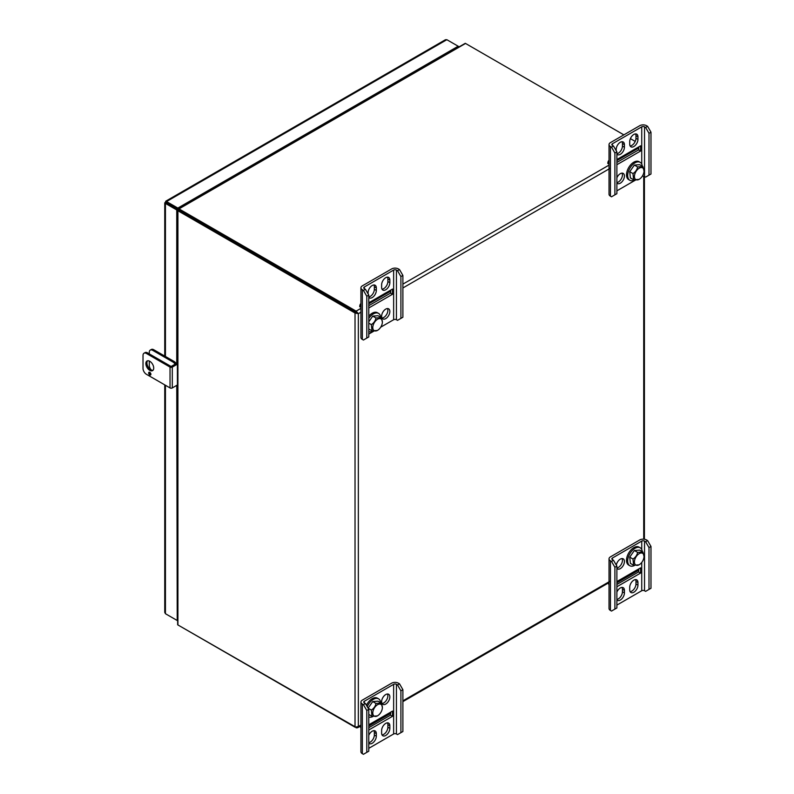 <?xml version="1.0" encoding="UTF-8"?>
<svg xmlns="http://www.w3.org/2000/svg" width="794" height="794" viewBox="0 0 794 794"><rect width="100%" height="100%" fill="white"/><g stroke="black" fill="none" stroke-linecap="round" stroke-linejoin="round"><path stroke-width="1.19" d="M178.015 208.653L465.254 43.323A2.352 1.36 60 0 1 465.532 43.452L178.997 208.882L356.119 311.139L356.119 312.379L178.997 210.132L358.352 313.68L355.027 313.015L177.916 210.757L177.916 624.947A2.352 1.36 180 0 1 177.667 624.779L177.231 210.013M635.22 141.421L630.386 138.632M623.856 134.861L465.532 43.452M178.997 208.882A2.352 1.36 -120 0 0 178.729 208.743L178.908 210.073L177.667 210.589A2.352 1.36 0 0 0 177.916 210.757M177.667 210.589L178.997 210.053L178.342 208.633L177.846 209.547L178.729 208.743M200.108 222.548L200.832 222.697M360.933 308.36L356.119 311.139L358.352 313.68L360.933 312.191M178.997 625.573L356.119 727.334M177.916 624.947L355.027 727.205L358.352 726.54L357.578 727.78L356.119 727.83M355.027 727.205L355.027 313.015L356.109 312.389L357.27 313.054M177.37 210.311L177.916 209.427L177.37 210.311M200.803 222.747L200.316 222.201M650.981 546.441L648.996 547.582L645.611 541.726L644.529 541.101A1.975 1.141 0 0 0 641.731 541.101L612.412 558.023A1.975 1.141 0 0 0 611.837 558.837A1.975 1.141 0 0 0 612.412 559.641L613.494 560.266L616.878 566.122L614.893 567.273L614.893 609.107L611.509 611.062L610.427 610.437A4.784 2.759 180 0 1 609.028 608.482L609.028 558.837A4.784 2.759 180 0 1 610.427 556.882L639.746 539.95A4.784 2.759 180 0 1 646.514 539.95L647.596 540.575L650.981 546.441L650.981 588.275L645.611 591.371L644.529 590.746A1.975 1.141 0 0 0 641.731 590.746L616.878 605.097M614.893 567.273L611.509 561.408L610.427 560.782A4.784 2.759 180 0 1 609.028 558.837M616.878 599.43A5.816 3.355 120 0 0 622.436 591.778L622.436 589.208A5.816 3.355 120 0 0 622.049 587.421M630.108 591.649A5.816 3.355 120 0 0 635.964 583.957L635.964 581.397A5.816 3.355 120 0 0 635.577 579.61M638.068 569.318A4.963 2.868 -120 0 0 638.713 570.211L638.713 568.951M616.878 568.018A5.816 3.355 120 0 0 622.436 560.365A5.816 3.355 120 0 0 622.049 558.579M616.878 586.766L640.609 573.06L640.609 567.859L616.878 581.555M616.878 599.897A5.816 3.355 120 0 0 617.395 600.333A5.816 3.355 120 0 0 621.881 598.775A5.816 3.355 120 0 0 624.421 592.919L622.436 591.778M624.421 592.919L624.421 590.359A5.816 3.355 120 0 0 623.211 587.689A5.816 3.355 120 0 0 616.878 592.086M637.949 585.109A5.816 3.355 120 0 1 635.418 590.964A5.816 3.355 120 0 1 630.932 592.523A5.816 3.355 120 0 1 629.721 589.853L629.721 587.292A5.816 3.355 120 0 1 632.262 581.436A5.816 3.355 120 0 1 636.748 579.878A5.816 3.355 120 0 1 637.949 582.548L637.949 585.109L635.964 583.957M616.878 568.494A5.816 3.355 120 0 0 617.395 568.921A5.816 3.355 120 0 0 621.881 567.363A5.816 3.355 120 0 0 624.421 561.507A5.816 3.355 120 0 0 623.211 558.847A5.816 3.355 120 0 0 619.171 559.969A5.816 3.355 120 0 0 616.303 565.12M648.996 547.582L648.996 589.416M616.878 566.122L616.878 607.966L614.893 609.107M645.611 541.726L647.596 540.575M611.509 561.408L613.494 560.266M608.293 583.034A7.513 4.337 -120 0 0 609.028 584.85M638.803 568.901L638.803 570.469A4.963 2.868 60 0 1 638.624 570.261L616.878 582.816M640.609 573.06L638.624 571.918L616.878 584.473M638.624 570.261L638.624 571.918M642.296 551.651A10.362 5.985 120 0 0 640.897 548.317A10.362 5.985 120 0 0 640.192 547.781A10.362 5.985 120 0 0 629.831 553.755A10.362 5.985 120 0 0 629.831 565.725A10.362 5.985 120 0 0 634.674 565.397M640.192 547.781L639.021 547.106A10.362 5.985 120 0 0 628.659 553.081A10.362 5.985 120 0 0 628.659 565.05L629.831 565.725M644.013 556.405A6.789 3.92 120 0 0 643.071 553.656A6.789 3.92 120 0 0 634.932 559.155A6.789 3.92 120 0 0 639.22 564.713A6.789 3.92 120 0 0 644.013 556.405L642.882 551.989L639.646 550.123L634.356 550.52L629.731 557.15L632.967 559.016L633.622 565.249L638.902 564.852M642.882 551.989L637.602 552.386C637.066 555.175 635.518 557.388 632.967 559.016M634.356 550.52L637.602 552.386M629.731 557.15L630.386 563.383L633.622 565.249M380.703 327.188L393.635 319.724A1.975 1.141 180 0 1 396.434 319.724L397.516 320.349L402.886 317.253L402.886 275.419L399.501 269.553L398.419 268.928A4.784 2.759 0 0 0 391.65 268.928L362.332 285.86A4.784 2.759 0 0 0 360.933 287.815A4.784 2.759 0 0 0 362.332 289.76L363.414 290.386L366.798 296.251L366.798 338.085L368.783 336.944L368.783 295.1L366.798 296.251M360.933 287.815L360.933 337.46A4.784 2.759 0 0 0 362.332 339.415L363.414 340.04L366.798 338.085M382.013 289.185A5.816 3.355 120 0 0 387.869 281.493L387.869 278.932A5.816 3.355 120 0 0 387.482 277.146M368.783 296.966A5.816 3.355 120 0 0 374.341 289.314L374.341 286.743A5.816 3.355 120 0 0 373.954 284.957M390.608 290.157L390.608 293.075L368.783 305.68M382.013 318.027A5.816 3.355 120 0 0 386.668 314.394A5.816 3.355 120 0 0 387.482 308.558M368.783 307.973L392.504 294.266L392.504 289.066L368.783 302.762M389.854 282.644L389.854 280.084A5.816 3.355 120 0 0 388.653 277.414A5.816 3.355 120 0 0 384.167 278.972A5.816 3.355 120 0 0 381.626 284.828L381.626 287.398A5.816 3.355 120 0 0 382.827 290.058A5.816 3.355 120 0 0 387.313 288.5A5.816 3.355 120 0 0 389.854 282.644L387.869 281.493M368.783 295.1L365.399 289.244L364.317 288.619A1.975 1.141 180 0 1 363.731 287.815A1.975 1.141 180 0 1 364.317 287.001L393.635 270.079A1.975 1.141 180 0 1 396.434 270.079L397.516 270.704L400.901 276.56L400.901 318.394M368.783 334.076L373.944 331.088M368.098 293.919L368.098 292.649A5.816 3.355 120 0 1 370.629 286.793A5.816 3.355 120 0 1 375.115 285.235A5.816 3.355 120 0 1 376.326 287.894L376.326 290.455L374.341 289.314M368.783 297.432A5.816 3.355 120 0 0 369.299 297.869A5.816 3.355 120 0 0 373.785 296.311A5.816 3.355 120 0 0 376.326 290.455M389.854 311.486A5.816 3.355 120 0 0 388.653 308.826A5.816 3.355 120 0 0 384.167 310.385A5.816 3.355 120 0 0 381.626 316.24A5.816 3.355 120 0 0 382.827 318.9A5.816 3.355 120 0 0 387.313 317.342A5.816 3.355 120 0 0 389.854 311.486M397.516 270.704L399.501 269.553M363.414 290.386L365.399 289.244M360.933 307.397L359.742 306.712A7.513 4.337 60 0 1 360.933 303.526M368.783 303.576L388.792 292.023A4.963 2.868 60 0 1 388.881 291.15M392.504 294.266L390.708 293.224L390.708 290.098M402.886 275.419L400.901 276.56M368.783 331.594A10.362 5.985 120 0 0 373.041 330.999M380.663 317.253A10.362 5.985 120 0 0 378.559 313.382A10.362 5.985 120 0 0 368.783 318.434M378.559 313.382L377.388 312.707A10.362 5.985 120 0 0 368.783 316.181M382.38 322.017A6.789 3.92 120 0 0 376.078 320.389A6.789 3.92 120 0 0 373.726 330.304A6.789 3.92 120 0 0 377.587 330.324A6.789 3.92 120 0 0 382.38 322.017L381.249 317.6L375.969 317.997C375.433 320.786 373.885 322.999 371.334 324.627L371.989 330.86L377.279 330.463M368.783 329.004L371.989 330.86M368.783 323.148L371.334 324.627M375.969 317.997L372.723 316.121L378.013 315.724L381.249 317.6M372.723 316.121L368.783 321.778M402.886 689.678L400.901 690.82L397.516 684.964L396.434 684.339A1.975 1.141 0 0 0 393.635 684.339L364.317 701.261A1.975 1.141 0 0 0 363.731 702.075A1.975 1.141 0 0 0 364.317 702.879L365.399 703.504L368.783 709.36L366.798 710.511L366.798 752.345L363.414 754.3L362.332 753.675A4.784 2.759 180 0 1 360.933 751.72L360.933 702.075A4.784 2.759 180 0 1 362.332 700.119L391.65 683.187A4.784 2.759 180 0 1 398.419 683.187L399.501 683.813L402.886 689.678L402.886 731.512L397.516 734.609L396.434 733.984A1.975 1.141 0 0 0 393.635 733.984L368.783 748.335M366.798 710.511L363.414 704.655L362.332 704.03A4.784 2.759 180 0 1 360.933 702.075M382.013 703.474A5.816 3.355 120 0 0 387.869 695.792A5.816 3.355 120 0 0 387.482 694.006M368.783 742.668A5.816 3.355 120 0 0 374.341 735.016L374.341 732.445A5.816 3.355 120 0 0 373.954 730.659M382.013 734.887A5.816 3.355 120 0 0 387.869 727.195L387.869 724.634A5.816 3.355 120 0 0 387.482 722.848M389.973 712.555A4.963 2.868 -120 0 0 390.608 713.449L390.608 712.188M381.626 701.688A5.816 3.355 120 0 0 382.827 704.347A5.816 3.355 120 0 0 387.313 702.789A5.816 3.355 120 0 0 389.854 696.934A5.816 3.355 120 0 0 388.653 694.274A5.816 3.355 120 0 0 384.167 695.832A5.816 3.355 120 0 0 381.626 701.688M368.783 730.004L392.504 716.307L392.504 711.096L368.783 724.793M368.783 743.134A5.816 3.355 120 0 0 369.299 743.571A5.816 3.355 120 0 0 373.785 742.013A5.816 3.355 120 0 0 376.326 736.157L374.341 735.016M376.326 736.157L376.326 733.596A5.816 3.355 120 0 0 375.115 730.937A5.816 3.355 120 0 0 368.783 735.323M389.854 728.346A5.816 3.355 120 0 1 387.313 734.202A5.816 3.355 120 0 1 382.827 735.76A5.816 3.355 120 0 1 381.626 733.1L381.626 730.53A5.816 3.355 120 0 1 384.167 724.674A5.816 3.355 120 0 1 388.653 723.116A5.816 3.355 120 0 1 389.854 725.785L389.854 728.346L387.869 727.195M400.901 690.82L400.901 732.654M368.783 709.36L368.783 751.203L366.798 752.345M397.516 684.964L399.501 683.813M363.414 704.655L365.399 703.504M360.198 726.272A7.513 4.337 -120 0 0 360.933 728.088M390.708 712.139L390.708 713.707A4.963 2.868 60 0 1 390.519 713.498L368.783 726.053M392.504 716.307L390.519 715.156L368.783 727.711M390.519 713.498L390.519 715.156M380.663 702.7A10.362 5.985 120 0 0 379.274 699.365A10.362 5.985 120 0 0 378.559 698.829A10.362 5.985 120 0 0 367.245 706.71M368.783 717.042A10.362 5.985 120 0 0 373.041 716.446M378.559 698.829L377.388 698.154A10.362 5.985 120 0 0 366.421 705.28M382.38 707.464A6.789 3.92 120 0 0 381.438 704.705A6.789 3.92 120 0 0 373.299 710.213A6.789 3.92 120 0 0 377.587 715.771A6.789 3.92 120 0 0 382.38 707.464L381.249 703.037L378.013 701.171L372.723 701.568L368.098 708.188L371.334 710.074L371.989 716.307L377.279 715.91M381.249 703.037L375.969 703.444C375.433 706.233 373.885 708.437 371.334 710.074M372.723 701.568L375.969 703.444M368.783 714.451L371.989 716.307M642.247 176.268A1.975 1.141 180 0 1 644.529 176.486L645.611 177.112L650.981 174.015L650.981 132.171L647.596 126.315L646.514 125.69A4.784 2.759 0 0 0 639.746 125.69L610.427 142.622A4.784 2.759 0 0 0 609.028 144.568A4.784 2.759 0 0 0 610.427 146.523L611.509 147.148L614.893 153.014L614.893 194.848L616.878 193.696L616.878 151.862L614.893 153.014M609.028 144.568L609.028 194.222A4.784 2.759 0 0 0 610.427 196.178L611.509 196.803L614.893 194.848M616.878 182.58A5.816 3.355 120 0 0 621.345 178.769A5.816 3.355 120 0 0 622.049 173.132M630.108 145.947A5.816 3.355 120 0 0 635.964 138.255L635.964 135.695A5.816 3.355 120 0 0 635.577 133.908M616.878 153.728A5.816 3.355 120 0 0 622.436 146.076L622.436 143.506A5.816 3.355 120 0 0 622.049 141.719M638.713 146.92L638.713 149.838L616.878 162.442M616.878 183.047A5.816 3.355 120 0 0 617.395 183.474A5.816 3.355 120 0 0 621.881 181.915A5.816 3.355 120 0 0 624.421 176.06A5.816 3.355 120 0 0 623.211 173.4A5.816 3.355 120 0 0 616.878 177.796M616.878 164.725L640.609 151.029L640.609 145.818L616.878 159.525M637.949 139.407L637.949 136.846A5.816 3.355 120 0 0 636.748 134.176A5.816 3.355 120 0 0 632.262 135.734A5.816 3.355 120 0 0 629.721 141.59L629.721 144.161A5.816 3.355 120 0 0 630.932 146.821A5.816 3.355 120 0 0 635.418 145.262A5.816 3.355 120 0 0 637.949 139.407L635.964 138.255M616.878 151.862L613.494 146.007L612.412 145.381A1.975 1.141 180 0 1 611.837 144.568A1.975 1.141 180 0 1 612.412 143.764L641.731 126.841A1.975 1.141 180 0 1 644.529 126.841L645.611 127.457L648.996 133.323L648.996 175.156M616.878 190.838L635.577 180.04M616.194 150.681L616.194 149.401A5.816 3.355 120 0 1 618.734 143.555A5.816 3.355 120 0 1 623.211 141.997A5.816 3.355 120 0 1 624.421 144.657L624.421 147.218L622.436 146.076M616.878 154.195A5.816 3.355 120 0 0 617.395 154.632A5.816 3.355 120 0 0 621.881 153.073A5.816 3.355 120 0 0 624.421 147.218M645.611 127.457L647.596 126.315M611.509 147.148L613.494 146.007M609.028 164.16L607.837 163.465A7.513 4.337 60 0 1 609.028 160.289M616.878 160.338L636.887 148.786A4.963 2.868 60 0 1 636.977 147.912M640.609 151.029L638.803 149.987L638.803 146.86M650.981 132.171L648.996 133.323M642.296 166.204A10.362 5.985 120 0 0 640.192 162.333A10.362 5.985 120 0 0 630.228 167.653A10.362 5.985 120 0 0 629.126 179.732A10.362 5.985 120 0 0 629.831 180.278A10.362 5.985 120 0 0 634.674 179.95M640.192 162.333L639.021 161.658A10.362 5.985 120 0 0 629.056 166.978A10.362 5.985 120 0 0 627.955 179.057A10.362 5.985 120 0 0 628.659 179.603L629.831 180.278M644.013 170.958A6.789 3.92 120 0 0 637.711 169.34A6.789 3.92 120 0 0 635.359 179.255A6.789 3.92 120 0 0 639.22 179.275A6.789 3.92 120 0 0 644.013 170.958L642.882 166.542L637.602 166.939C637.066 169.737 635.518 171.941 632.967 173.568L633.622 179.801L638.902 179.404M642.882 166.542L639.646 164.676L634.356 165.073L629.731 171.703L630.386 177.935L633.622 179.801M629.731 171.703L632.967 173.568M634.356 165.073L637.602 166.939M177.231 364.248L172.298 367.096A1.598 0.923 180 0 1 170.035 367.096L146.404 353.449A4.784 2.759 -120 0 0 144.012 353.211A4.784 2.759 -120 0 0 143.019 355.404L143.019 368.426A4.784 2.759 -120 0 0 146.404 374.282L170.035 387.929A1.598 0.923 180 0 0 172.298 387.929L177.231 385.08M144.012 353.211L145.064 352.605A4.784 2.759 60 0 1 147.456 352.834L171.097 366.481L177.231 363.027M150.9 374.282A1.578 0.913 -120 0 0 149.788 372.336A1.578 0.913 -120 0 0 148.994 372.257A1.578 0.913 -120 0 0 148.994 374.083A1.578 0.913 -120 0 0 150.572 375.006A1.578 0.913 -120 0 0 150.9 374.282M153.718 368.088A5.558 3.216 -120 0 0 149.788 361.28A5.558 3.216 -120 0 0 147.009 361.002A5.558 3.216 -120 0 0 147.009 367.423A5.558 3.216 -120 0 0 152.567 370.639A5.558 3.216 -120 0 0 153.718 368.088M149.729 372.307A1.578 0.913 -120 0 0 150.9 374.351M147.585 360.784A5.558 3.216 -120 0 0 148.061 366.818A5.558 3.216 -120 0 0 153.043 370.242M165.638 201.259L445.394 39.75L446.853 39.7L458.753 46.568M177.816 209.348L176.754 209.953L165.44 203.423L166.532 202.798L177.806 209.308L165.44 202.172L166.532 201.547L177.846 208.078L177.846 208.872M176.754 209.953L176.754 363.295M176.754 385.348L177.231 619.975M164.755 384.882L164.755 612.422L165.44 613.712L176.754 620.243M165.44 202.172L165.44 203.423L165.44 202.172L166.532 201.547L166.532 202.798M166.532 614.338L177.231 620.511M177.846 208.078L458.168 46.231L458.168 46.906M151.227 369.954A4.784 2.759 60 0 1 149.292 365.3L149.292 361.022M149.292 353.896L149.292 352.278A4.784 2.759 60 0 1 150.274 350.085A4.784 2.759 60 0 1 152.666 350.323L172.973 362.044A4.784 2.759 60 0 1 175.156 364.228M150.274 350.085L151.336 349.479A4.784 2.759 60 0 1 153.728 349.717L174.025 361.429A4.784 2.759 60 0 1 176.208 363.612M368.783 303.824L390.608 291.219M402.886 284.133L609.028 165.112M616.878 160.587L638.713 147.982M402.886 287.964L610.427 168.139M358.352 313.68L358.352 726.54L360.933 725.051M402.886 700.834L610.427 581.01M643.726 176.208L643.726 539.166M610.427 560.782L610.427 610.437M641.731 541.101L641.731 549.508M641.731 562.44L641.731 590.746M612.412 558.023L612.412 559.641M644.529 541.101L644.529 590.746M637.949 582.548L635.964 581.397M624.421 590.359L622.436 589.208M362.332 339.415L362.332 289.76M364.317 288.619L364.317 287.001M393.635 319.724L393.635 270.079M396.434 319.724L396.434 270.079M376.326 287.894L374.341 286.743M389.854 280.084L387.869 278.932M362.332 704.03L362.332 753.675M393.635 684.339L393.635 733.984M364.317 701.261L364.317 702.879M396.434 684.339L396.434 733.984M389.854 725.785L387.869 724.634M376.326 733.596L374.341 732.445M610.427 196.178L610.427 146.523M612.412 145.381L612.412 143.764M641.731 164.06L641.731 126.841M644.529 176.486L644.529 126.841M624.421 144.657L622.436 143.506M637.949 136.846L635.964 135.695M146.404 353.449L147.456 352.834M170.035 367.096L170.035 387.929M172.298 367.096L172.298 387.929M165.44 203.423L165.44 356.476M165.44 385.279L165.44 613.712M446.853 39.7L166.532 201.547M152.666 350.323L153.728 349.717M172.973 362.044L174.025 361.429M609.028 582.607L402.886 701.628M360.933 725.845L357.578 727.78M644.41 176.427L644.41 539.245M639.22 564.713L638.575 565.09M377.587 330.324L376.942 330.691M377.587 715.771L376.942 716.138M639.22 179.275L638.575 179.643M164.755 356.079L164.755 202.798"/></g></svg>
